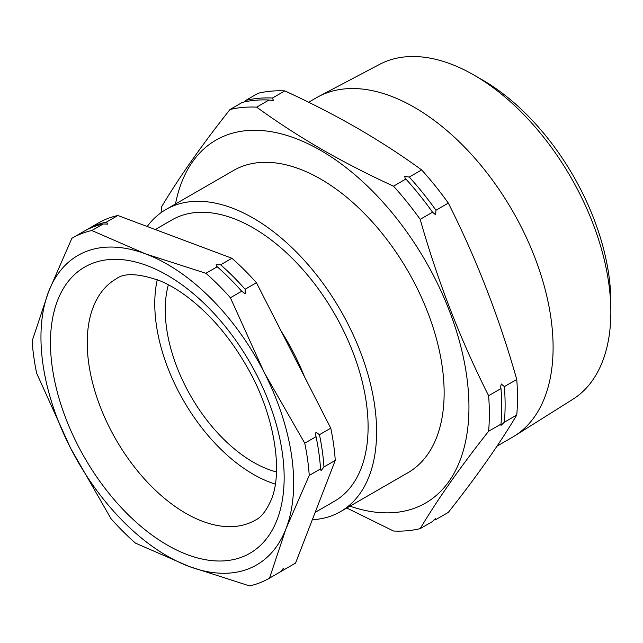 <?xml version="1.0" encoding="UTF-8"?>
<svg xmlns="http://www.w3.org/2000/svg" width="643" height="643" viewBox="0 0 643 643"><rect width="100%" height="100%" fill="white"/><g stroke="black" fill="none" stroke-linecap="round" stroke-linejoin="round"><path stroke-width="0.96" d="M268.975 578.435A196.557 113.481 -120 0 0 269.53 578.113L285.998 528.731L309.243 475.434A196.557 113.481 -120 0 0 304.742 443.196L264.185 372.426L230.395 297.749A196.557 113.481 -120 0 0 205.913 273.291L145.495 253.864L91.845 230.524A196.557 113.481 -120 0 0 72.418 237.99A196.557 113.481 -120 0 0 71.863 238.312L48.619 291.609L32.15 340.991A196.557 113.481 -120 0 0 36.651 373.229L70.441 447.914L110.998 518.676A196.557 113.481 -120 0 0 135.48 543.134L189.13 566.475L249.548 585.902A196.557 113.481 -120 0 0 268.975 578.435L280.284 571.908A196.557 113.481 -120 0 0 280.838 571.587L283.507 568.107L284.246 569.618L295.547 563.091L335.26 460.412A196.557 113.481 -120 0 0 330.767 428.174L256.412 282.727A196.557 113.481 -120 0 0 231.93 258.269L117.87 215.501A196.557 113.481 -120 0 0 98.435 222.968L87.135 229.495A196.557 113.481 60 0 1 106.561 222.028L117.87 215.501M319.458 434.7A196.557 113.481 60 0 1 323.959 466.939L321.291 470.419L320.439 469.92L320.552 468.908A196.557 113.481 -120 0 0 316.051 436.669L315.592 435.078L315.946 432.144L319.458 434.7L330.767 428.174M220.629 264.795A196.557 113.481 60 0 1 245.112 289.254L245.208 293.771L241.704 291.223A196.557 113.481 -120 0 0 217.221 266.765L216.361 266.17L216.152 264.739L220.629 264.795L231.93 258.269M106.561 222.028L107.63 224.053L103.153 223.997A196.557 113.481 -120 0 0 83.727 231.464L72.418 237.99M107.63 224.053L106.963 224.278M433.896 519.994A232.292 134.114 -120 0 0 435.962 519.528L435.657 518.515L432.554 521.489L420.184 528.634A232.292 134.114 60 0 1 393.508 531.014L346.786 508.002M504.385 422.17A232.292 134.114 -120 0 0 504.385 386.604L501.283 383.975L500.664 386.66L500.977 388.573A232.292 134.114 60 0 1 500.977 424.139L501.283 425.152L504.385 422.17L516.755 415.032C499.241 444.426 476.431 476.873 448.324 512.383L435.962 519.528M435.962 210.237A232.292 134.114 -120 0 0 409.286 177.058L404.777 176.415L405.098 178.296L405.878 179.019A232.292 134.114 60 0 1 432.554 212.206L435.657 214.834L435.962 210.237L448.324 203.1C476.431 258.832 499.241 317.618 516.755 379.466A232.292 134.114 60 0 1 516.755 415.032M420.184 528.634C437.698 499.241 460.509 466.786 488.616 431.276A232.292 134.114 60 0 0 488.616 395.71C460.509 339.978 437.698 281.192 420.184 219.343A232.292 134.114 60 0 0 393.508 186.165C368.15 174.534 344.005 162.132 321.082 148.967C298.344 135.777 276.868 121.84 256.653 107.148L269.015 100.011L273.524 100.646L272.423 98.041A232.292 134.114 -120 0 0 245.747 100.421L244.404 101.915M155.293 229.535L172.011 219.882A162.446 93.79 60 0 1 314.998 284.391A162.446 93.79 60 0 1 361.133 468.345A162.446 93.79 60 0 1 334.456 501.243L315.166 512.383M272.423 98.041L284.793 90.896C310.239 102.575 334.384 114.968 357.219 128.094C380.037 141.331 401.513 155.268 421.647 169.913A232.292 134.114 60 0 1 448.324 203.1M474.116 75.143L482.499 79.989A181.511 104.793 60 0 1 482.507 79.989A181.511 104.793 60 0 1 610.85 302.29L610.85 311.984A193.382 111.649 -120 0 0 474.108 75.143L474.108 75.143A193.382 111.649 -120 0 0 379.571 64.38L318.679 96.506A196.002 113.168 60 0 1 414.502 107.413A196.002 113.168 60 0 1 541.961 278.17A196.002 113.168 60 0 1 514.641 435.914A196.002 113.168 60 0 1 512.503 437.2L497.015 446.146M514.641 435.914L572.905 399.247A193.382 111.649 -120 0 0 610.85 311.984M147.215 226.505A174.462 100.726 60 0 1 165.998 209.473A174.462 100.726 60 0 1 253.229 218.114A174.462 100.726 60 0 1 367.209 371.855A174.462 100.726 60 0 1 340.46 511.651A174.462 100.726 60 0 1 312.321 519.729M165.998 209.473L233.538 170.475A174.462 100.726 60 0 1 320.769 179.116A174.462 100.726 60 0 1 434.748 332.857A174.462 100.726 60 0 1 408.008 472.661L340.46 511.651M175.499 203.984A209.554 120.988 60 0 1 320.769 150.47A209.554 120.988 60 0 1 468.225 389.762A209.554 120.988 60 0 1 349.961 506.17M276.442 471.962A124.429 71.839 60 0 1 253.229 462.164A124.429 71.839 60 0 1 168.362 284.761M157.27 279.689A139.25 80.391 -120 0 0 275.284 484.107M500.632 425.039L501.283 425.152M488.616 431.276L500.977 424.139M504.385 386.604L516.755 379.466M488.616 395.71L500.977 388.573M420.184 219.343L432.554 212.206M409.286 177.058L421.647 169.913M393.508 186.165L405.878 179.019M245.747 100.421L258.116 93.283A232.292 134.114 60 0 1 284.793 90.896M256.653 107.148A232.292 134.114 60 0 0 229.977 109.527L242.339 102.39A232.292 134.114 60 0 1 269.015 100.011M229.977 109.527C201.87 145.037 179.059 177.492 161.546 206.877A232.292 134.114 60 0 0 161.144 212.608M308.632 102.253L316.501 97.704A196.002 113.168 60 0 1 318.679 96.506M91.845 230.524L103.153 223.997M269.53 578.113L280.838 571.587M309.243 475.434L320.552 468.908M304.742 443.196L316.051 436.669M230.395 297.749L241.704 291.223M205.913 273.291L217.221 266.765M86.58 229.816A196.557 113.481 60 0 1 87.135 229.495M284.246 569.618A196.557 113.481 60 0 1 283.692 569.939A196.557 113.481 60 0 1 280.903 571.466M283.692 569.939L294.992 563.413A196.557 113.481 -120 0 0 295.547 563.091M323.959 466.939L335.26 460.412M245.112 289.254L256.412 282.727M145.495 253.864A178.69 103.169 -120 0 0 48.619 291.609A178.69 103.169 -120 0 0 70.441 447.914A178.69 103.169 -120 0 0 189.13 566.475A178.69 103.169 -120 0 0 285.998 528.731A178.69 103.169 -120 0 0 264.185 372.426A178.69 103.169 -120 0 0 145.495 253.864M304.565 376.927A162.446 93.79 -120 0 0 281.136 331.097M277.069 519.801A165.235 95.397 60 0 1 127.242 513.765A165.235 95.397 60 0 1 57.557 300.53A165.235 95.397 60 0 1 207.384 306.566A165.235 95.397 60 0 1 277.069 519.801M93.195 307.169A139.25 80.391 -120 0 0 132.747 464.849A139.25 80.391 -120 0 0 255.311 520.147C261.082 517.543 266.379 510.767 271.201 499.82C283.394 471.753 274.682 412.838 245.433 364.219C235.491 347.172 224.15 331.917 211.402 318.462C194.315 300.723 177.412 288.265 160.678 281.087C139.009 273.315 124.139 272.608 116.07 278.966A139.25 80.391 -120 0 0 93.195 307.169M482.507 79.989L474.108 75.143"/></g></svg>
